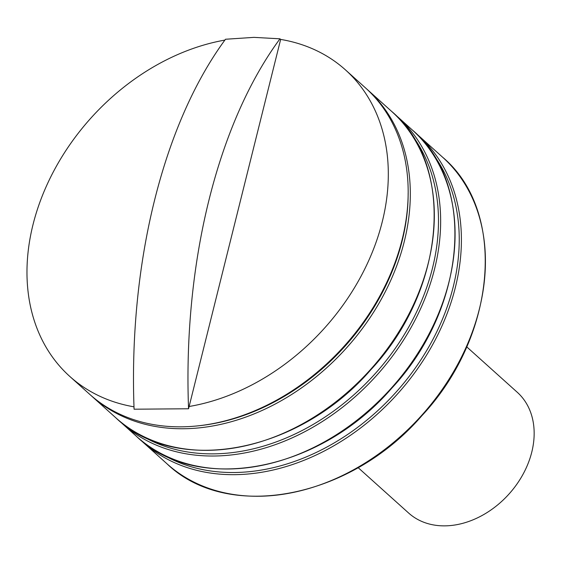 <?xml version="1.0" encoding="UTF-8"?>
<svg xmlns="http://www.w3.org/2000/svg" width="562" height="562" viewBox="0 0 562 562"><rect width="100%" height="100%" fill="white"/><g stroke="black" fill="none" stroke-linecap="round" stroke-linejoin="round"><path stroke-width="0.84" d="M279.974 38.813L253.975 37.366L225.495 39.256A423.2 224.891 89.5 0 0 134.079 409.206L188.558 408.764A423.2 224.891 -90.5 0 1 279.974 38.813L280.649 39.417L188.558 408.764M224.891 40.085A206.128 157.079 -48 0 0 47.538 183.612A206.128 157.079 -48 0 0 69.85 376.477A206.128 157.079 -48 0 0 133.988 406.825M189.127 406.488A206.128 157.079 -48 0 0 367.45 263.381A206.128 157.079 -48 0 0 345.44 69.871A206.128 157.079 -48 0 0 280.649 39.417M345.44 69.871L365.3 87.721A206.128 157.079 132 0 1 380.221 295.303A206.128 157.079 132 0 1 181.168 426.832A206.128 157.079 132 0 1 89.702 394.32L69.85 376.477M466.685 346.817L517.258 392.269A81.216 61.89 132 0 1 508.989 494.047A81.216 61.89 132 0 1 408.672 513.071L358.099 467.619M449.031 281.773A206.128 157.079 -48 0 0 412.22 129.899C476.506 183.697 467.029 307.737 391.489 388.497C319.202 472.129 196.932 494.686 136.622 436.498A206.128 157.079 -48 0 0 314.186 447.24A206.128 157.079 -48 0 0 449.031 281.773M412.22 129.899L397.791 116.924A206.128 157.079 132 0 1 434.602 268.798A206.128 157.079 132 0 1 299.75 434.271A206.128 157.079 132 0 1 122.193 423.53L119.081 420.629M140.205 434.826A204.54 155.864 -48 0 0 432.487 268.116A204.54 155.864 -48 0 0 410.941 133.637M479.372 309.037A206.128 157.079 -48 0 0 442.554 157.163C506.84 210.968 497.363 335.008 421.823 415.768C349.536 499.4 227.266 521.957 166.956 463.769A206.128 157.079 -48 0 0 344.52 474.511A206.128 157.079 -48 0 0 479.372 309.037M442.554 157.163L418.542 135.583A206.128 157.079 132 0 1 455.353 287.456A206.128 157.079 132 0 1 320.509 452.923A206.128 157.079 132 0 1 142.945 442.182L139.833 439.287M160.964 453.485A204.54 155.864 -48 0 0 453.239 286.775A204.54 155.864 -48 0 0 431.693 152.288M428.279 263.114A206.128 157.079 -48 0 0 391.468 111.241C455.754 165.038 446.277 289.086 370.737 369.845C298.443 453.478 176.173 476.028 115.87 417.847A206.128 157.079 -48 0 0 293.427 428.588A206.128 157.079 -48 0 0 428.279 263.114M391.468 111.241L367.45 89.66A206.128 157.079 132 0 1 404.268 241.534A206.128 157.079 132 0 1 269.416 407A206.128 157.079 132 0 1 91.859 396.259L90.784 395.283M199.271 425.708A204.54 155.864 -48 0 0 402.153 240.852A204.54 155.864 -48 0 0 408.145 193.335M397.791 116.924L394.573 114.135M136.622 436.498L122.193 423.53M418.542 135.583L415.332 132.794M166.956 463.769L142.945 442.182M367.45 89.66L366.368 88.691M115.87 417.847L91.859 396.259"/></g></svg>
